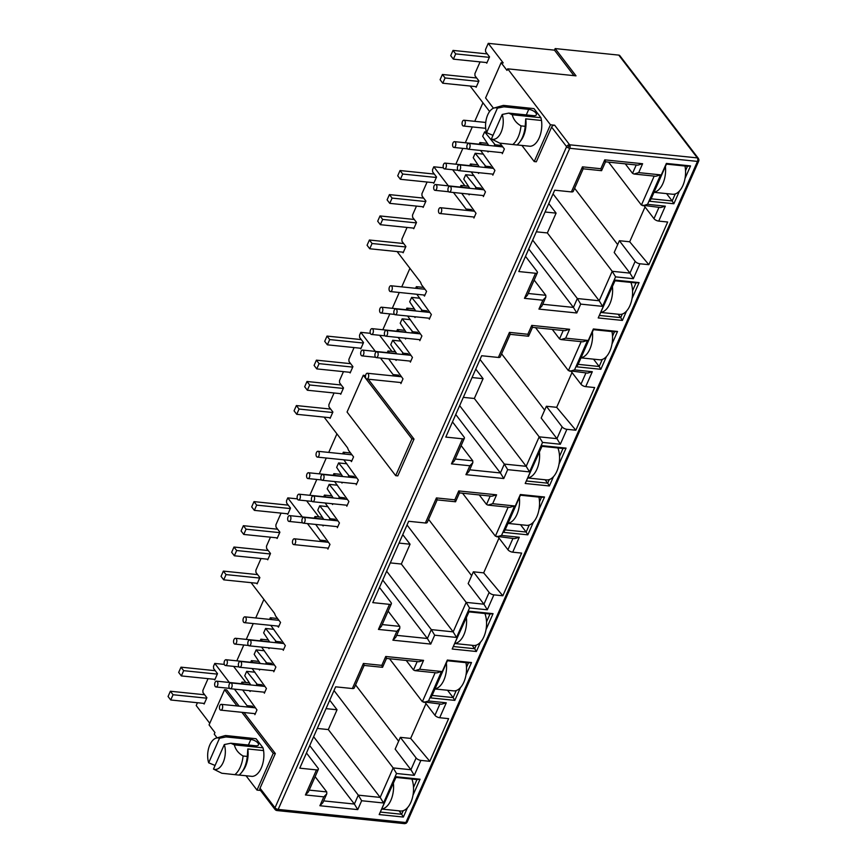<?xml version="1.0" encoding="UTF-8"?>
<svg xmlns="http://www.w3.org/2000/svg" width="867" height="867" viewBox="0 0 867 867"><rect width="100%" height="100%" fill="white"/><g stroke="black" fill="none" stroke-linecap="round" stroke-linejoin="round"><path stroke-width="1.3" d="M697.816 159.506L698.943 159.907L698.726 161.034A2.536 1.073 -156.2 0 1 697.48 161.403A2.536 1.398 -84.1 0 0 697.816 159.506A2.536 1.398 -84.1 0 0 697.339 157.902A2.536 1.821 -37.4 0 1 698.423 158.466L619.851 55.672A2.536 1.821 -37.4 0 0 618.767 55.109L555.173 48.574L576.013 75.852L507.694 68.829L550.447 124.772L554.652 125.206A2.536 1.821 142.6 0 0 551.629 127.091L536.326 161.782L534.224 161.565L550.447 124.772M404.564 823.65L406.157 823.282L405.886 822.523A2.536 1.398 95.9 0 1 404.564 823.65L276.844 810.537A2.536 1.398 95.9 0 0 278.177 809.41L405.886 822.523A2.536 1.073 23.8 0 0 407.132 822.154L698.726 161.034M405.886 822.523L697.48 161.403L569.76 148.29A2.536 1.073 -156.2 0 1 567.961 147.726A2.536 1.073 -156.2 0 1 566.595 146.675A2.536 1.821 -37.4 0 1 569.619 144.789A2.536 1.398 95.9 0 1 569.76 148.29L278.177 809.41A2.536 1.073 23.8 0 1 276.378 808.846L275.955 810.266L276.844 810.537M535.882 112.992A5.701 2.406 -156.2 0 1 536.37 114.812A5.701 2.406 -156.2 0 1 533.552 115.658L508.723 113.111L512.256 114.758C513.437 119.462 516.342 123.168 520.991 125.878L525.196 126.311L525.727 118.855L541.496 120.47L540.932 117.706L533.985 108.613L505.494 105.601C502.719 105.341 502.654 105.362 505.309 105.666L503.922 106.814L528.74 109.361A5.701 2.406 -156.2 0 1 535.882 112.992M215.092 765.474L208.687 762.797A15.834 8.735 95.9 0 1 216.23 738.099A15.834 8.735 95.9 0 1 219.492 738.272L226.005 736.928L250.834 739.475A5.701 2.406 -156.2 0 1 257.965 743.106A5.701 2.406 -156.2 0 1 258.453 744.926A5.701 2.406 -156.2 0 1 255.635 745.772L230.817 743.225L224.304 744.569A15.834 8.735 95.9 0 1 223.177 762.418A15.834 8.735 95.9 0 1 213.488 769.083L221.833 773.256L239.043 775.098A21.545 11.889 95.9 0 0 241.59 772.497A21.545 11.889 95.9 0 0 247.279 756.425L243.074 755.991A21.545 11.889 95.9 0 1 234.838 774.664M448.369 185.852L433.814 166.8L432.535 169.694L432.622 171.872L436.556 177.02L433.771 183.327L433.272 182.666M433.814 166.8L443.373 167.775M375.357 351.395L360.791 332.343L359.523 335.236L359.61 337.415L363.533 342.563L360.759 348.87L360.26 348.209M360.791 332.343L370.361 333.318M302.345 516.938L287.779 497.886L286.511 500.779L286.598 502.958L290.521 508.105L287.746 514.413L287.248 513.752M287.779 497.886L297.348 498.861M229.332 682.481L214.767 663.428L213.499 666.322L213.585 668.5L217.509 673.648L214.734 679.956L214.225 679.294M214.767 663.428L224.325 664.404M486.604 53.039L487.189 53.906M507.694 68.829L507 70.411L501.115 62.717L503.218 62.933L488.251 43.35L485.52 49.549L485.607 51.738L489.541 56.875L486.755 63.183L486.257 62.532M644.203 205.891L653.978 218.679A3.804 1.604 23.8 0 0 658.736 221.096L667.677 222.017L648.852 264.684L639.911 263.774L633.333 278.697L629.962 273.116L614.194 252.492L619.385 240.723L629.691 241.774L645.037 206.975M574.626 188.291L617.672 244.613M639.911 263.774A3.804 1.604 -156.2 0 1 635.153 261.346L629.962 273.116L612.2 271.295L553.048 193.905M608.58 162.129L641.407 205.078L660.6 207.571L665.314 206.173L658.736 221.096M433.619 173.183L434.204 174.05M470.142 86.039L489.606 111.507M525.51 256.361L537.074 271.49A3.804 1.604 -156.2 0 1 537.399 272.704A3.804 1.604 -156.2 0 1 535.524 273.268L518.802 271.544L554.685 190.198L571.396 191.91A3.804 1.604 23.8 0 0 573.271 191.347L583.188 168.805M464.94 185.852L453.116 170.387L453.376 169.813M455.847 164.21L462.837 148.376M465.308 142.762L472.287 126.929M474.758 121.326L482.941 102.783M472.548 211.017L471.453 209.586L466.088 209.034L453.452 192.496M413.592 218.582L414.177 219.449M416.474 206.097L412.508 215.092L412.594 217.281L416.528 222.418L413.743 228.725L413.245 228.075M571.19 371.434L580.966 384.222A3.804 1.604 23.8 0 0 585.724 386.639L594.654 387.56L575.84 430.227L566.899 429.317L560.32 444.24L556.95 438.659L541.181 418.035L546.373 406.265L556.679 407.317L572.025 372.517M501.614 353.834L544.66 410.156M566.899 429.317A3.804 1.604 -156.2 0 1 562.141 426.889L556.95 438.659L539.187 436.838L480.036 359.447M535.568 327.672L568.394 370.621L587.588 373.113L592.302 371.715L585.724 386.639M360.607 338.726L361.192 339.593M397.129 251.582L420.517 282.176L421.557 284.788L426.586 291.355L424.494 296.091L423.649 294.975M452.487 421.904L464.062 437.033A3.804 1.604 -156.2 0 1 464.376 438.247A3.804 1.604 -156.2 0 1 462.512 438.81L445.79 437.087L481.673 355.741L498.384 357.453A3.804 1.604 23.8 0 0 500.259 356.89L510.175 334.348M391.927 351.395L380.104 335.93L380.364 335.356M382.835 329.753L389.814 313.919M392.296 308.305L399.275 292.472M401.746 286.869L409.928 268.326M399.524 376.56L398.441 375.129L393.076 374.577L380.44 358.038M340.579 384.124L341.165 384.991M343.462 371.64L339.496 380.635L339.582 382.824L343.516 387.961L340.731 394.268L340.232 393.618M498.178 536.976L507.954 549.765A3.804 1.604 23.8 0 0 512.711 552.181L521.641 553.103L502.827 595.77L493.887 594.86L487.308 609.783L483.938 604.201L468.169 583.578L473.36 571.808L483.667 572.859L499.013 538.06M428.601 519.376L471.648 575.699M493.887 594.86A3.804 1.604 -156.2 0 1 489.129 592.432L483.938 604.201L466.175 602.381L407.024 524.99M462.555 493.215L495.382 536.164L514.575 538.656L519.29 537.258L512.711 552.181M287.595 504.269L288.18 505.136M324.117 417.125L347.504 447.719L348.545 450.331L353.563 456.898L351.482 461.634L350.636 460.518M379.475 587.447L391.039 602.576A3.804 1.604 -156.2 0 1 391.364 603.79A3.804 1.604 -156.2 0 1 389.489 604.353L372.777 602.63L408.66 521.284L425.372 522.996A3.804 1.604 23.8 0 0 427.247 522.433L437.163 499.891L455.554 501.776L459.467 492.9M318.915 516.938L307.091 501.484L307.352 500.898M309.822 495.295L316.802 479.462M319.273 473.848L326.263 458.014M328.734 452.411L336.916 433.868M326.512 542.103L325.428 540.672L320.064 540.119L307.427 523.581M267.567 549.667L268.152 550.545M270.45 537.182L266.483 546.177L266.57 548.367L270.504 553.504L267.719 559.811L267.22 559.161M425.166 702.519L434.941 715.308A3.804 1.604 23.8 0 0 439.699 717.724L448.629 718.645L429.815 761.313L420.874 760.402L414.285 775.326L410.925 769.744L395.157 749.121L400.348 737.351L410.655 738.402L426 703.603M355.578 684.919L398.636 741.242M420.874 760.402A3.804 1.604 -156.2 0 1 416.117 757.975L410.925 769.744L393.163 767.924L334.012 690.533M389.543 658.757L422.37 701.706L441.563 704.199L446.277 702.801L439.699 717.724M214.583 669.812L215.168 670.679M251.105 582.667L274.492 613.262L275.533 615.873L280.55 622.441L278.47 627.177L277.613 626.061M306.463 752.989L318.026 768.119A3.804 1.604 -156.2 0 1 318.352 769.332A3.804 1.604 -156.2 0 1 316.477 769.896L299.765 768.173L335.648 686.827L352.36 688.539A3.804 1.604 23.8 0 0 354.235 687.975L364.151 665.433M245.892 682.481L234.079 667.026L234.339 666.441M236.81 660.838L243.79 645.005M246.261 639.391L253.251 623.557M255.722 617.954L263.904 599.411M253.5 707.645L252.416 706.215L247.052 705.662L234.415 689.124M260.501 790.455L257.011 790.097L273.235 753.315L241.893 712.306M237.038 705.955L224.596 689.677L209.066 724.888L214.951 732.582L214.247 734.154L217.075 737.86M246.044 775.759L257.011 790.097M460.453 687.607L454.817 700.384L430.639 697.902L447.329 660.058L471.507 662.54L465.98 675.068M679.49 190.978L673.854 203.756L649.676 201.263L666.365 163.43L690.544 165.911L685.017 178.439M626.505 311.112L622.398 320.422L598.219 317.94L614.909 280.095L639.087 282.577L632.032 298.573M553.493 476.655L549.385 485.964L525.207 483.483L541.897 445.638L566.075 448.12L559.02 464.116M606.477 356.521L600.842 369.299L576.663 366.817L593.353 328.972L617.532 331.454L612.004 343.982M480.481 642.198L476.373 651.507L452.195 649.025L468.884 611.181L493.063 613.663L486.008 629.659M533.465 522.064L527.83 534.841L503.651 532.36L520.341 494.515L544.519 496.997L538.992 509.525M407.468 807.741L403.361 817.05L379.182 814.568L395.872 776.724L420.051 779.216L412.995 795.202M555.173 48.574L554.479 50.156L573.954 75.635M488.251 43.35L554.479 50.156M541.496 120.47A19.009 10.491 95.9 0 1 530.116 146.274L517.025 144.93M501.115 62.717L485.585 97.928L493.453 108.223M521.901 145.428L534.224 161.565M629.691 241.774L648.852 264.684M602.565 306.354L580.695 304.111L577.335 298.53L599.195 300.773L612.2 271.295L615.57 276.866L602.565 306.354L599.195 300.773L547.348 232.941L556.094 213.13L548.789 203.572M635.153 261.346L619.385 240.723M571.396 191.91L582.461 166.843L600.853 168.729L604.765 159.853L642.61 163.733L638.697 172.62L660.556 174.863L647.551 204.341L642.837 205.75M480.08 61.893L474.91 73.619L474.997 75.808L478.92 80.945L476.146 87.253L475.636 86.602M368.247 379.204L414.025 439.092L397.79 475.875L395.688 475.669L347.06 412.031L363.284 375.238L365.527 375.649M499.923 143.163L504.377 148.983L502.296 153.708M496.347 146.22L484.631 131.849L482.681 136.26L488.75 145.439M488.37 151.259L488.056 151.985L487.417 151.161M481.337 144.41L479.895 142.567L479.18 144.193M480.611 150.457L494.927 170.42L492.835 175.156M486.896 167.656L475.17 153.286L473.219 157.696L479.288 166.876M478.92 172.696L478.595 173.433L477.966 172.598M471.886 165.857L470.445 164.004L469.73 165.63M471.16 171.904L485.466 191.867L483.374 196.592M477.435 189.104L465.709 174.722L463.769 179.144L469.838 188.323M469.459 194.143L469.134 194.869L468.505 194.045M462.425 187.294L460.984 185.451L460.269 187.077M461.699 193.341L476.005 213.304L473.924 218.04M467.985 210.54L466.088 209.034M427.095 182.037L421.915 193.753L422.012 195.942L425.935 201.09L423.15 207.397L422.652 206.736M407.067 227.436L401.887 239.162L401.985 241.351L405.908 246.488L403.122 252.796L402.624 252.145M417.786 288.516L416.344 286.663L415.629 288.288M416.843 294.281L431.365 314.526L429.284 319.251M423.334 311.762L411.619 297.392L409.668 301.803L415.737 310.982M415.358 316.802L415.033 317.528L414.404 316.704M413.657 310.505L408.281 309.931L406.883 308.11L406.168 309.736M407.598 316L421.904 335.973L419.823 340.698M413.884 333.199L402.158 318.828L400.207 323.239L406.276 332.419M405.897 338.238L405.583 338.975L404.954 338.141M398.874 331.4L397.433 329.547L396.707 331.172M398.148 337.447L412.454 357.41L410.362 362.135M404.423 354.646L392.697 340.265L390.757 344.687L396.815 353.866M396.447 359.686L396.121 360.412L395.493 359.588M389.413 352.836L387.972 350.994L387.256 352.62M388.687 358.884L402.992 378.846L400.912 383.582M394.962 376.083L393.076 374.577M354.072 347.58L348.902 359.296L348.989 361.485L352.923 366.633L350.138 372.94L349.639 372.279M334.055 392.979L328.875 404.705L328.972 406.894L332.895 412.031L330.11 418.338L329.612 417.688M344.773 454.059L343.332 452.206L342.617 453.831M343.831 459.824L358.353 480.069L356.261 484.794M350.322 477.305L338.607 462.935L336.656 467.346L342.725 476.525M342.346 482.345L342.021 483.071L341.392 482.247M335.312 475.495L333.871 473.653L333.156 475.279M334.586 481.543L348.892 501.516L346.811 506.241M340.872 498.742L329.146 484.371L327.195 488.782L333.264 497.961M332.885 503.781L332.57 504.518L331.942 503.684M325.862 496.943L324.421 495.09L323.694 496.715M325.136 502.99L339.441 522.953L337.35 527.678M331.411 520.189L319.685 505.819L317.745 510.23L323.803 519.409M323.434 525.229L323.109 525.955L322.481 525.131M316.401 518.379L314.959 516.537L314.244 518.163M315.675 524.427L329.98 544.4L327.899 549.125M321.95 541.626L320.064 540.119M281.06 513.123L275.89 524.838L275.977 527.028L279.911 532.175L277.126 538.483L276.627 537.822M261.032 558.521L255.863 570.248L255.949 572.437L259.883 577.574L257.098 583.881L256.599 583.231M271.761 619.602L270.32 617.748L269.604 619.374M270.818 625.367L285.341 645.612L283.249 650.348M277.31 642.848L265.584 628.477L263.644 632.888L269.713 642.068M269.334 647.887L269.008 648.614L268.38 647.79M262.3 641.038L260.859 639.196L260.143 640.821M261.574 647.096L275.879 667.059L273.799 671.784M267.849 664.285L256.133 649.914L254.183 654.325L260.252 663.504M259.872 669.335L259.558 670.061L258.919 669.226M252.839 662.486L251.408 660.632L250.682 662.258M252.113 668.533L266.429 688.496L264.337 693.221M258.399 685.732L246.672 671.361L244.732 675.772L250.791 684.952M250.422 690.771L250.097 691.498L249.468 690.674M243.389 683.922L241.947 682.08L241.232 683.705M242.662 689.969L256.968 709.943L254.887 714.668M248.937 707.169L247.052 705.662M208.047 678.666L202.878 690.392L202.965 692.57L206.899 697.718L204.113 704.026L203.615 703.365M197.438 702.736L196.202 705.521L209.771 723.284M224.596 689.677L226.699 689.894L239.14 706.172M243.995 712.522L275.338 753.531L260.035 788.211A2.536 1.821 142.6 0 0 260.122 789.967L275.088 809.55A2.536 1.821 -37.4 0 1 275.002 807.795L566.595 146.675L551.629 127.091M471.453 209.586L471.713 210.93M556.679 407.317L575.84 430.227M529.553 471.897L507.683 469.654L504.323 464.073L526.182 466.316L539.187 436.838L542.558 442.408L529.553 471.897L526.182 466.316L474.336 398.484L483.082 378.673L475.777 369.114M562.141 426.889L546.373 406.265M498.384 357.453L509.449 332.386L527.84 334.272L531.753 325.396L569.597 329.276L565.674 338.163L587.544 340.406L574.539 369.895L569.825 371.293M398.441 375.129L398.701 376.473M483.667 572.859L502.827 595.77M456.541 637.44L434.67 635.197L431.311 629.615L453.17 631.859L466.175 602.381L469.535 607.951L456.541 637.44L453.17 631.859L401.323 564.027L410.069 544.216L402.765 534.657M489.129 592.432L473.36 571.808M425.372 522.996L436.426 497.929L454.828 499.815L458.741 490.939L496.585 494.819L492.662 503.705L514.532 505.949L501.527 535.438L496.813 536.836M325.428 540.672L325.689 542.016M410.655 738.402L429.815 761.313M383.528 802.983L361.658 800.74L358.299 795.158L380.158 797.402L393.163 767.924L396.522 773.494L383.528 802.983L380.158 797.402L328.311 729.57L337.046 709.759L329.742 700.2M416.117 757.975L400.348 737.351M352.36 688.539L363.414 663.472L381.816 665.357L385.728 656.482L423.573 660.361L419.65 669.248L441.52 671.491L428.515 700.98L423.8 702.378M252.416 706.215L252.676 707.559M226.005 736.928L227.403 735.78C224.737 735.476 224.802 735.454 227.577 735.715L256.068 738.727L263.015 747.82L263.579 750.584A19.009 10.491 95.9 0 1 252.199 776.388L239.108 775.044M454.817 700.384L453.138 697.588L432.113 695.432L430.639 697.902M471.507 662.54L468.429 662.908L466.5 667.287M456.237 690.555L453.138 697.588L447.513 690.24M447.329 660.058L447.405 660.752L468.429 662.908M432.113 695.432L447.405 660.752M673.854 203.756L672.174 200.96L651.15 198.803L649.676 201.263M690.544 165.911L687.466 166.28L685.537 170.658M675.274 193.926L672.174 200.96L666.56 193.612M666.365 163.43L666.452 164.123L687.466 166.28M651.15 198.803L666.452 164.123M614.909 280.095L614.996 280.789L636.01 282.945L639.087 282.577M598.219 317.94L614.996 280.789M622.398 320.422L620.718 317.636L599.693 315.469M636.01 282.945L632.552 290.792M622.289 314.06L620.718 317.636L618.106 314.222M660.556 174.863L655.842 176.272L633.983 174.018L632.542 173.346L625.28 163.841M638.697 172.62L633.983 174.018M642.61 163.733L637.895 165.142L605.502 161.815M604.765 159.853C605.73 161.815 605.784 162.27 604.928 161.229M600.853 168.729C601.817 170.691 601.861 171.157 601.015 170.105M605.545 161.793L601.579 170.691L583.22 168.805M582.461 166.843C583.415 168.805 583.469 169.26 582.613 168.22M580.695 304.111L576.783 312.987L538.938 309.096L542.861 300.22L524.459 298.335L527.439 295.268L537.399 272.704M542.861 300.22L545.842 297.153L545.798 295.289L528.231 293.49M538.938 309.096L541.918 306.04L545.842 297.153M576.783 312.987L573.412 307.417L528.762 248.981M587.544 340.406L582.83 341.815L560.971 339.561L559.529 338.889L552.268 329.384M565.674 338.163L560.971 339.561M569.597 329.276L564.883 330.685L532.479 327.358L528.567 336.233L510.208 334.348M531.753 325.396C532.717 327.358 532.772 327.813 531.915 326.772M527.84 334.272C528.805 336.233 528.848 336.699 528.003 335.659M509.449 332.386C510.403 334.348 510.457 334.814 509.601 333.762M507.683 469.654L503.77 478.53L465.926 474.65L469.849 465.763L451.447 463.878L454.427 460.81L464.376 438.247M469.849 465.763L472.818 462.696L472.786 460.832L455.208 459.033M465.926 474.65L468.906 471.583L472.818 462.696M503.77 478.53L500.4 472.959L455.749 414.524M541.897 445.638L541.973 446.332L562.997 448.488L566.075 448.12M525.207 483.483L541.973 446.332M549.385 485.964L547.706 483.179L526.681 481.012M562.997 448.488L559.54 456.335M549.277 479.603L547.706 483.179L545.094 479.765M600.842 369.299L599.162 366.503L578.137 364.346L576.663 366.817M617.532 331.454L614.454 331.823L612.525 336.201M602.262 359.469L599.162 366.503L593.537 359.155M593.353 328.972L593.429 329.666L614.454 331.823M578.137 364.346L593.429 329.666M514.532 505.949L509.818 507.358L487.958 505.103L486.517 504.431L479.256 494.927M492.662 503.705L487.958 505.103M496.585 494.819L491.871 496.227L459.499 492.9M458.741 490.939C459.705 492.9 459.759 493.356 458.903 492.315M454.828 499.815C455.782 501.776 455.836 502.242 454.98 501.202M436.426 497.929C437.391 499.891 437.445 500.357 436.589 499.305M434.67 635.197L430.758 644.073L392.914 640.193L396.837 631.306L378.435 629.42L381.415 626.353L391.364 603.79M396.837 631.306L399.806 628.239L399.774 626.375L382.195 624.576M392.914 640.193L395.894 637.126L399.806 628.239M430.758 644.073L427.388 638.502L382.737 580.066M468.884 611.181L468.96 611.874L489.985 614.031L493.063 613.663M452.195 649.025L468.96 611.874M476.373 651.507L474.693 648.722L453.669 646.554M489.985 614.031L486.528 621.877M476.265 645.146L474.693 648.722L472.082 645.308M527.83 534.841L526.15 532.045L505.125 529.889L503.651 532.36M544.519 496.997L541.442 497.365L539.512 501.744M529.249 525.012L526.15 532.045L520.525 524.698M520.341 494.515L520.417 495.209L541.442 497.365M505.125 529.889L520.417 495.209M441.52 671.491L436.805 672.9L414.946 670.646L413.505 669.974L406.244 660.47M419.65 669.248L414.946 670.646M423.573 660.361L418.859 661.77L386.498 658.421L382.542 667.319L364.173 665.433M385.728 656.482C386.693 658.443 386.747 658.898 385.891 657.858M381.816 665.357C382.77 667.319 382.824 667.785 381.968 666.745M363.414 663.472C364.378 665.433 364.433 665.899 363.576 664.848M361.658 800.74L357.746 809.615L319.901 805.736L323.814 796.849L305.422 794.963L308.403 791.896L318.352 769.332M323.814 796.849L326.794 793.782L326.761 791.918L309.183 790.119M319.901 805.736L322.882 802.669L326.794 793.782M357.746 809.615L354.375 804.045L309.714 745.609M395.872 776.724L395.948 777.417L416.973 779.574L420.051 779.216M379.182 814.568L395.948 777.417M403.361 817.05L401.67 814.265L380.656 812.097M416.973 779.574L413.516 787.42M403.253 810.688L401.67 814.265L399.069 810.851M525.727 118.855A19.009 10.491 95.9 0 1 520.872 140.606L519.506 142.383A21.545 11.889 95.9 0 1 516.96 144.984L499.739 143.131L491.405 138.969A15.834 8.735 95.9 0 0 501.083 132.304A15.834 8.735 95.9 0 0 502.221 114.455L491.405 138.969M534.148 280.052L545.798 295.289M542.699 304.263L573.412 307.417L577.335 298.53L532.674 240.105M536.337 231.814L547.348 232.941M556.094 213.13L545.072 212.003M363.284 375.238L411.923 438.875L414.025 439.092M411.923 438.875L395.688 475.669M273.235 753.315L275.338 753.531M203.962 693.882L204.547 694.749M248.688 684.475L243.334 683.9M246.672 671.361L254.92 672.207M262.961 686.198L261.867 684.778L256.513 684.226M261.867 684.778L262.127 686.111M258.149 663.006L252.796 662.453M256.133 649.914L264.381 650.759M272.411 664.761L271.328 663.331L265.963 662.778M271.328 663.331L271.588 664.675M267.6 641.591L262.246 641.016M265.584 628.477L273.842 629.323M281.873 643.314L280.789 641.894L275.424 641.342M280.789 641.894L281.049 643.227M277.093 620.143L271.707 619.569M256.946 573.737L257.532 574.604M276.974 528.328L277.559 529.206M321.711 518.899L316.347 518.358M319.685 505.819L327.932 506.664M335.973 520.655L334.879 519.235L329.525 518.683M334.879 519.235L335.139 520.568M331.161 497.485L325.808 496.91M329.146 484.371L337.393 485.217M345.434 499.219L344.34 497.788L338.975 497.235M344.34 497.788L344.6 499.132M340.612 476.048L335.258 475.474M338.607 462.935L346.854 463.78M354.885 477.771L353.801 476.351L348.436 475.799M353.801 476.351L354.061 477.684M350.073 454.601L344.719 454.026M329.959 408.194L330.544 409.061M349.986 362.785L350.571 363.663M394.713 353.389L389.359 352.804M392.697 340.265L400.955 341.121M408.986 355.112L407.891 353.693L402.537 353.14M407.891 353.693L408.162 355.026M404.185 331.92L398.82 331.367M402.158 318.828L410.405 319.674M418.447 333.676L417.352 332.245L411.988 331.693M417.352 332.245L417.612 333.589M411.619 297.392L419.866 298.237M427.897 312.228L426.813 310.809L421.449 310.256M426.813 310.809L427.073 312.142M423.085 289.058L417.731 288.483M402.971 242.652L403.567 243.519M422.998 197.243L423.584 198.12M467.736 187.814L462.371 187.261M465.709 174.722L473.967 175.578M481.998 189.57L480.914 188.15L475.55 187.597M480.914 188.15L481.174 189.483M477.186 166.399L471.832 165.825M475.17 153.286L483.418 154.131M491.459 168.133L490.364 166.702L485.011 166.15M490.364 166.702L490.624 168.046M486.636 144.962L481.293 144.388M484.631 131.849L486.398 132.022M500.909 146.686L499.825 145.266L494.461 144.713M499.825 145.266L500.086 146.599M475.994 77.109L476.579 77.976M468.202 186.188L460.984 185.451M477.663 164.752L470.445 164.004M487.113 143.304L479.895 142.567M461.136 445.595L472.786 460.832M469.686 469.806L500.4 472.959L504.323 464.073L459.662 405.648M463.314 397.357L474.336 398.484M483.082 378.673L472.06 377.546M395.189 351.731L387.972 350.994M404.651 330.294L397.433 329.547M414.101 308.847L406.883 308.11M423.562 287.411L416.344 286.663M388.123 611.137L399.774 626.375M396.674 635.348L427.388 638.502L431.311 629.615L386.649 571.19M390.302 562.9L401.323 564.027M410.069 544.216L399.048 543.089M322.177 517.274L314.959 516.537M331.638 495.837L324.421 495.09M341.089 474.39L333.871 473.653M350.55 452.953L343.332 452.206M315.111 776.68L326.761 791.918M323.662 800.891L354.375 804.045L358.299 795.158L313.637 736.733M317.289 728.443L328.311 729.57M337.046 709.759L326.035 708.632M249.165 682.817L241.947 682.08M258.626 661.38L251.408 660.632M268.076 639.933L260.859 639.196M277.538 618.496L270.32 617.748M263.579 750.584L247.81 748.969A19.009 10.491 95.9 0 1 242.966 770.73L241.59 772.497M525.196 126.311A21.545 11.889 95.9 0 1 519.506 142.383M247.81 748.969L247.279 756.425M520.991 125.878A21.545 11.889 95.9 0 1 512.755 144.551M508.723 113.111L502.221 114.455M492.998 135.36L486.593 132.673A15.834 8.735 95.9 0 1 494.136 107.985A15.834 8.735 95.9 0 1 497.409 108.158L503.922 106.814M505.494 105.601C502.719 105.341 502.654 105.362 505.309 105.666L533.985 108.613M256.068 738.727L227.403 735.78C224.737 735.476 224.802 735.454 227.577 735.715M243.074 755.991C238.447 753.304 235.531 749.597 234.35 744.872L230.817 743.225M486.593 132.673L497.409 108.158M219.492 738.272L208.687 762.797M213.488 769.083L224.304 744.569M512.256 114.758L540.932 117.706M263.015 747.82L234.35 744.872M469.535 143.868A2.915 1.604 95.9 0 1 469.936 147.206A2.915 1.604 95.9 0 1 468.169 149.189A2.915 1.604 95.9 0 1 467.4 148.701A2.915 1.604 95.9 0 1 467.01 145.363A2.915 1.604 95.9 0 1 468.765 143.391A2.915 1.604 95.9 0 1 469.535 143.868M455.294 142.145A2.915 1.604 95.9 0 1 455.695 145.472A2.915 1.604 95.9 0 1 453.929 147.455A2.915 1.604 95.9 0 1 453.159 146.978A2.915 1.604 95.9 0 1 452.758 143.64A2.915 1.604 95.9 0 1 454.525 141.657A2.915 1.604 95.9 0 1 455.294 142.145M460.084 165.304A2.915 1.604 95.9 0 1 460.475 168.642A2.915 1.604 95.9 0 1 458.719 170.626A2.915 1.604 95.9 0 1 457.949 170.149A2.915 1.604 95.9 0 1 457.548 166.811A2.915 1.604 95.9 0 1 459.315 164.828A2.915 1.604 95.9 0 1 460.084 165.304M445.833 163.581A2.915 1.604 95.9 0 1 446.234 166.919A2.915 1.604 95.9 0 1 444.478 168.902A2.915 1.604 95.9 0 1 443.709 168.415A2.915 1.604 95.9 0 1 443.308 165.077A2.915 1.604 95.9 0 1 445.074 163.104A2.915 1.604 95.9 0 1 445.833 163.581M450.623 186.752A2.915 1.604 95.9 0 1 451.024 190.09A2.915 1.604 95.9 0 1 449.258 192.062A2.915 1.604 95.9 0 1 448.488 191.585A2.915 1.604 95.9 0 1 448.087 188.247A2.915 1.604 95.9 0 1 449.854 186.275A2.915 1.604 95.9 0 1 450.623 186.752M436.383 185.029A2.915 1.604 95.9 0 1 436.784 188.356A2.915 1.604 95.9 0 1 435.017 190.339A2.915 1.604 95.9 0 1 434.248 189.862A2.915 1.604 95.9 0 1 433.847 186.524A2.915 1.604 95.9 0 1 435.613 184.541A2.915 1.604 95.9 0 1 436.383 185.029M441.162 208.188A2.915 1.604 95.9 0 1 441.563 211.526A2.915 1.604 95.9 0 1 439.797 213.51A2.915 1.604 95.9 0 1 439.038 213.033A2.915 1.604 95.9 0 1 438.637 209.695A2.915 1.604 95.9 0 1 440.393 207.712A2.915 1.604 95.9 0 1 441.162 208.188M464.755 120.697A2.915 1.604 95.9 0 1 465.156 124.035A2.915 1.604 95.9 0 1 463.39 126.018A2.915 1.604 95.9 0 1 462.62 125.531A2.915 1.604 95.9 0 1 462.219 122.193A2.915 1.604 95.9 0 1 463.986 120.22A2.915 1.604 95.9 0 1 464.755 120.697M665.401 166.497A19.638 10.838 95.9 0 1 662.919 183.49A19.638 10.838 95.9 0 1 654.076 192.16M654.011 192.322L672.597 194.241A19.638 10.838 -84.1 0 0 682.893 185.538A19.638 10.838 -84.1 0 0 684.973 166.02M478.714 81.422L445.074 77.965L442.408 74.475L476.655 77.987M445.074 77.965L442.755 83.221L440.089 79.721L442.408 74.475M442.755 83.221L476.395 86.678M489.335 57.352L455.695 53.895L453.018 50.405L450.699 55.661L453.376 59.151L487.016 62.608M455.695 53.895L453.376 59.151M453.018 50.405L487.276 53.917M612.416 286.63A19.638 10.838 95.9 0 1 609.934 303.623A19.638 10.838 95.9 0 1 601.091 312.293M601.015 312.467L619.612 314.374A19.638 10.838 -84.1 0 0 629.908 305.672A19.638 10.838 -84.1 0 0 630.916 282.425M425.73 201.556L392.09 198.099L389.424 194.609L423.67 198.12M392.09 198.099L389.771 203.355L387.105 199.865L389.424 194.609M389.771 203.355L423.41 206.812M436.339 177.486L402.711 174.039L400.034 170.539L397.715 175.795L400.391 179.285L434.02 182.742M402.711 174.039L400.391 179.285M400.034 170.539L434.291 174.061M539.404 452.173A19.638 10.838 95.9 0 1 536.922 469.166A19.638 10.838 95.9 0 1 528.079 477.836M528.003 478.01L546.6 479.917A19.638 10.838 -84.1 0 0 556.896 471.214A19.638 10.838 -84.1 0 0 557.904 447.968M352.717 367.099L319.078 363.641L316.401 360.152L350.658 363.674M319.078 363.641L316.758 368.898L314.092 365.408L316.401 360.152M316.758 368.898L350.398 372.355M363.327 343.029L329.698 339.582L327.022 336.082L324.702 341.338L327.379 344.828L361.008 348.285M329.698 339.582L327.379 344.828M327.022 336.082L361.279 339.604M466.392 617.716A19.638 10.838 95.9 0 1 463.91 634.709A19.638 10.838 95.9 0 1 455.067 643.379M454.991 643.552L473.588 645.46A19.638 10.838 -84.1 0 0 483.884 636.768A19.638 10.838 -84.1 0 0 484.891 613.511M279.705 532.641L246.065 529.195L243.389 525.695L277.646 529.217M246.065 529.195L243.746 534.44L241.069 530.951L243.389 525.695M243.746 534.44L277.386 537.898M290.315 508.571L256.675 505.125L254.009 501.625L251.69 506.881L254.367 510.37L287.996 513.828M256.675 505.125L254.367 510.37M254.009 501.625L288.267 505.147M393.38 783.259A19.638 10.838 95.9 0 1 390.898 800.252A19.638 10.838 95.9 0 1 382.054 808.922M381.979 809.095L400.576 811.003A19.638 10.838 -84.1 0 0 410.871 802.311A19.638 10.838 -84.1 0 0 411.879 779.054M206.693 698.184L173.053 694.738L170.376 691.237L204.634 694.76M173.053 694.738L170.734 699.983L168.057 696.494L170.376 691.237M170.734 699.983L204.374 703.44M217.303 674.114L183.663 670.668L180.997 667.167L178.678 672.424L181.355 675.924L214.983 679.37M183.663 670.668L181.355 675.924M180.997 667.167L215.254 670.69M592.389 332.039A19.638 10.838 95.9 0 1 589.907 349.033A19.638 10.838 95.9 0 1 581.063 357.703M580.998 357.865L599.585 359.783A19.638 10.838 -84.1 0 0 609.88 351.081A19.638 10.838 -84.1 0 0 611.961 331.562M405.702 246.965L372.062 243.508L369.396 240.018L403.643 243.529M372.062 243.508L369.743 248.764L367.077 245.263L369.396 240.018M369.743 248.764L403.383 252.221M416.312 222.895L382.683 219.438L380.006 215.948L377.687 221.204L380.364 224.694L414.003 228.151M382.683 219.438L380.364 224.694M380.006 215.948L414.263 219.459M519.376 497.582A19.638 10.838 95.9 0 1 516.895 514.575A19.638 10.838 95.9 0 1 508.051 523.245M507.975 523.408L526.572 525.326A19.638 10.838 -84.1 0 0 536.868 516.624A19.638 10.838 -84.1 0 0 538.949 497.105M332.69 412.508L299.05 409.051L296.384 405.561L330.63 409.072M299.05 409.051L296.731 414.307L294.065 410.817L296.384 405.561M296.731 414.307L330.37 417.764M343.299 388.438L309.671 384.981L306.994 381.491L304.675 386.747L307.352 390.237L340.98 393.694M309.671 384.981L307.352 390.237M306.994 381.491L341.251 385.002M446.364 663.125A19.638 10.838 95.9 0 1 443.882 680.118A19.638 10.838 95.9 0 1 435.039 688.788M434.963 688.962L453.56 690.869A19.638 10.838 -84.1 0 0 463.856 682.166A19.638 10.838 -84.1 0 0 465.937 662.648M259.677 578.051L226.038 574.593L223.361 571.104L257.618 574.615M226.038 574.593L223.719 579.85L221.052 576.36L223.361 571.104M223.719 579.85L257.358 583.307M270.287 553.98L236.658 550.523L233.982 547.034L231.662 552.29L234.339 555.78L267.968 559.237M236.658 550.523L234.339 555.78M233.982 547.034L268.239 550.545M396.522 309.411A2.915 1.604 95.9 0 1 396.923 312.749A2.915 1.604 95.9 0 1 395.157 314.732A2.915 1.604 95.9 0 1 394.387 314.244A2.915 1.604 95.9 0 1 393.986 310.906A2.915 1.604 95.9 0 1 395.753 308.934A2.915 1.604 95.9 0 1 396.522 309.411M382.282 307.687A2.915 1.604 95.9 0 1 382.683 311.015A2.915 1.604 95.9 0 1 380.916 312.998A2.915 1.604 95.9 0 1 380.147 312.521A2.915 1.604 95.9 0 1 379.746 309.183A2.915 1.604 95.9 0 1 381.513 307.2A2.915 1.604 95.9 0 1 382.282 307.687M387.061 330.847A2.915 1.604 95.9 0 1 387.462 334.185A2.915 1.604 95.9 0 1 385.707 336.168A2.915 1.604 95.9 0 1 384.937 335.692A2.915 1.604 95.9 0 1 384.536 332.354A2.915 1.604 95.9 0 1 386.303 330.37A2.915 1.604 95.9 0 1 387.061 330.847M372.821 329.124A2.915 1.604 95.9 0 1 373.222 332.462A2.915 1.604 95.9 0 1 371.455 334.445A2.915 1.604 95.9 0 1 370.697 333.958A2.915 1.604 95.9 0 1 370.296 330.62A2.915 1.604 95.9 0 1 372.051 328.647A2.915 1.604 95.9 0 1 372.821 329.124M377.611 352.295A2.915 1.604 95.9 0 1 378.012 355.633A2.915 1.604 95.9 0 1 376.245 357.616A2.915 1.604 95.9 0 1 375.476 357.128A2.915 1.604 95.9 0 1 375.075 353.79A2.915 1.604 95.9 0 1 376.842 351.818A2.915 1.604 95.9 0 1 377.611 352.295M363.371 350.571A2.915 1.604 95.9 0 1 363.772 353.899A2.915 1.604 95.9 0 1 362.005 355.882A2.915 1.604 95.9 0 1 361.236 355.405A2.915 1.604 95.9 0 1 360.835 352.067A2.915 1.604 95.9 0 1 362.601 350.084A2.915 1.604 95.9 0 1 363.371 350.571M368.15 373.731A2.915 1.604 95.9 0 1 368.551 377.069A2.915 1.604 95.9 0 1 366.784 379.052A2.915 1.604 95.9 0 1 366.026 378.576A2.915 1.604 95.9 0 1 365.625 375.238A2.915 1.604 95.9 0 1 367.38 373.254A2.915 1.604 95.9 0 1 368.15 373.731M391.743 286.24A2.915 1.604 95.9 0 1 392.133 289.578A2.915 1.604 95.9 0 1 390.378 291.561A2.915 1.604 95.9 0 1 389.608 291.074A2.915 1.604 95.9 0 1 389.207 287.736A2.915 1.604 95.9 0 1 390.974 285.763A2.915 1.604 95.9 0 1 391.743 286.24M323.51 474.953A2.915 1.604 95.9 0 1 323.911 478.291A2.915 1.604 95.9 0 1 322.145 480.275A2.915 1.604 95.9 0 1 321.375 479.787A2.915 1.604 95.9 0 1 320.974 476.449A2.915 1.604 95.9 0 1 322.741 474.477A2.915 1.604 95.9 0 1 323.51 474.953M309.27 473.23A2.915 1.604 95.9 0 1 309.671 476.557A2.915 1.604 95.9 0 1 307.904 478.541A2.915 1.604 95.9 0 1 307.135 478.064A2.915 1.604 95.9 0 1 306.734 474.726A2.915 1.604 95.9 0 1 308.5 472.743A2.915 1.604 95.9 0 1 309.27 473.23M314.049 496.39A2.915 1.604 95.9 0 1 314.45 499.728A2.915 1.604 95.9 0 1 312.694 501.711A2.915 1.604 95.9 0 1 311.925 501.234A2.915 1.604 95.9 0 1 311.524 497.896A2.915 1.604 95.9 0 1 313.28 495.913A2.915 1.604 95.9 0 1 314.049 496.39M299.809 494.667A2.915 1.604 95.9 0 1 300.21 498.005A2.915 1.604 95.9 0 1 298.443 499.988A2.915 1.604 95.9 0 1 297.674 499.5A2.915 1.604 95.9 0 1 297.283 496.162A2.915 1.604 95.9 0 1 299.039 494.19A2.915 1.604 95.9 0 1 299.809 494.667M304.599 517.837A2.915 1.604 95.9 0 1 305 521.175A2.915 1.604 95.9 0 1 303.233 523.159A2.915 1.604 95.9 0 1 302.464 522.671A2.915 1.604 95.9 0 1 302.063 519.333A2.915 1.604 95.9 0 1 303.829 517.361A2.915 1.604 95.9 0 1 304.599 517.837M290.358 516.114A2.915 1.604 95.9 0 1 290.759 519.441A2.915 1.604 95.9 0 1 288.993 521.425A2.915 1.604 95.9 0 1 288.223 520.948A2.915 1.604 95.9 0 1 287.822 517.61A2.915 1.604 95.9 0 1 289.589 515.627A2.915 1.604 95.9 0 1 290.358 516.114M295.138 539.274A2.915 1.604 95.9 0 1 295.539 542.612A2.915 1.604 95.9 0 1 293.772 544.595A2.915 1.604 95.9 0 1 293.003 544.118A2.915 1.604 95.9 0 1 292.613 540.78A2.915 1.604 95.9 0 1 294.368 538.797A2.915 1.604 95.9 0 1 295.138 539.274M318.72 451.783A2.915 1.604 95.9 0 1 319.121 455.121A2.915 1.604 95.9 0 1 317.365 457.104A2.915 1.604 95.9 0 1 316.596 456.616A2.915 1.604 95.9 0 1 316.195 453.289A2.915 1.604 95.9 0 1 317.961 451.306A2.915 1.604 95.9 0 1 318.72 451.783M250.498 640.496A2.915 1.604 95.9 0 1 250.899 643.834A2.915 1.604 95.9 0 1 249.132 645.817A2.915 1.604 95.9 0 1 248.363 645.33A2.915 1.604 95.9 0 1 247.962 641.992A2.915 1.604 95.9 0 1 249.729 640.019A2.915 1.604 95.9 0 1 250.498 640.496M236.257 638.773A2.915 1.604 95.9 0 1 236.658 642.111A2.915 1.604 95.9 0 1 234.892 644.083A2.915 1.604 95.9 0 1 234.123 643.607A2.915 1.604 95.9 0 1 233.722 640.269A2.915 1.604 95.9 0 1 235.488 638.285A2.915 1.604 95.9 0 1 236.257 638.773M241.037 661.944A2.915 1.604 95.9 0 1 241.438 665.271A2.915 1.604 95.9 0 1 239.671 667.254A2.915 1.604 95.9 0 1 238.913 666.777A2.915 1.604 95.9 0 1 238.512 663.439A2.915 1.604 95.9 0 1 240.267 661.456A2.915 1.604 95.9 0 1 241.037 661.944M226.796 660.21A2.915 1.604 95.9 0 1 227.197 663.548A2.915 1.604 95.9 0 1 225.431 665.531A2.915 1.604 95.9 0 1 224.661 665.043A2.915 1.604 95.9 0 1 224.271 661.705A2.915 1.604 95.9 0 1 226.027 659.733A2.915 1.604 95.9 0 1 226.796 660.21M231.587 683.38A2.915 1.604 95.9 0 1 231.988 686.718A2.915 1.604 95.9 0 1 230.221 688.701A2.915 1.604 95.9 0 1 229.452 688.214A2.915 1.604 95.9 0 1 229.051 684.876A2.915 1.604 95.9 0 1 230.817 682.903A2.915 1.604 95.9 0 1 231.587 683.38M217.346 681.657A2.915 1.604 95.9 0 1 217.736 684.984A2.915 1.604 95.9 0 1 215.981 686.967A2.915 1.604 95.9 0 1 215.211 686.491A2.915 1.604 95.9 0 1 214.81 683.153A2.915 1.604 95.9 0 1 216.577 681.169A2.915 1.604 95.9 0 1 217.346 681.657M222.125 704.817A2.915 1.604 95.9 0 1 222.526 708.155A2.915 1.604 95.9 0 1 220.76 710.138A2.915 1.604 95.9 0 1 219.99 709.661A2.915 1.604 95.9 0 1 219.589 706.323A2.915 1.604 95.9 0 1 221.356 704.34A2.915 1.604 95.9 0 1 222.125 704.817M245.708 617.326A2.915 1.604 95.9 0 1 246.109 620.664A2.915 1.604 95.9 0 1 244.353 622.647A2.915 1.604 95.9 0 1 243.584 622.159A2.915 1.604 95.9 0 1 243.183 618.832A2.915 1.604 95.9 0 1 244.938 616.849A2.915 1.604 95.9 0 1 245.708 617.326M567.961 147.726L569.619 144.789L697.339 157.902L618.767 55.109M554.652 125.206L569.619 144.789M633.333 278.697L615.57 276.866M524.459 298.335L535.524 273.268M647.551 204.341L665.314 206.173M560.32 444.24L542.558 442.408M451.447 463.878L462.512 438.81M574.539 369.895L592.302 371.715M487.308 609.783L469.535 607.951M378.435 629.42L389.489 604.353M501.527 535.438L519.29 537.258M414.285 775.326L396.522 773.494M305.422 794.963L316.477 769.896M428.515 700.98L446.277 702.801M653.978 218.679L658.953 207.408M654.184 176.099L641.407 205.078M260.035 788.211L275.002 807.795A2.536 1.073 23.8 0 0 276.378 808.846M580.966 384.222L585.929 372.951M581.172 341.641L568.394 370.621M507.954 549.765L512.917 538.494M508.16 507.184L495.382 536.164M434.941 715.308L439.905 704.037M435.147 672.727L422.37 701.706M636.237 164.968L632.542 173.346M563.225 330.511L559.529 338.889M490.213 496.054L486.517 504.431M417.2 661.597L413.505 669.974M528.74 109.361L526.291 114.91M250.834 739.475L248.385 745.024M698.943 159.907L698.423 158.466M406.157 823.282L407.132 822.154M275.955 810.266L275.088 809.55M494.136 107.985L503.283 105.416M216.23 738.099L225.366 735.53M502.73 152.733L468.169 149.189M502.773 146.881L468.765 143.391M467.541 148.853L453.929 147.455M488.533 145.147L454.525 141.657M493.269 174.169L458.719 170.626M493.312 168.317L459.315 164.828M458.079 170.3L444.478 168.902M479.072 166.594L445.074 163.104M483.808 195.617L449.258 192.062M483.851 189.765L449.854 186.275M448.618 191.737L435.017 190.339M469.611 188.031L435.613 184.541M474.357 217.053L439.797 213.51M474.401 211.201L440.393 207.712M485.704 128.305L463.39 126.018M485.737 122.453L463.986 120.22M429.707 318.276L395.157 314.732M429.761 312.423L395.753 308.934M394.518 314.396L380.916 312.998M415.51 310.689L381.513 307.2M420.257 339.723L385.707 336.168M420.3 333.86L386.303 330.37M385.067 335.843L371.455 334.445M406.059 332.137L372.051 328.647M410.795 361.16L376.245 357.616M410.839 355.307L376.842 351.818M375.606 357.28L362.005 355.882M396.598 353.573L362.601 350.084M401.345 382.596L366.784 379.052M401.388 376.744L367.38 373.254M424.928 295.105L390.378 291.561M424.971 289.253L390.974 285.763M356.695 483.819L322.145 480.275M356.749 477.966L322.741 474.477M321.505 479.939L307.904 478.541M342.498 476.232L308.5 472.743M347.244 505.266L312.694 501.711M347.288 499.403L313.28 495.913M312.055 501.386L298.443 499.988M333.047 497.68L299.039 494.19M337.783 526.702L303.233 523.159M337.827 520.85L303.829 517.361M302.594 522.823L288.993 521.425M323.586 519.116L289.589 515.627M328.333 548.139L293.772 544.595M328.376 542.287L294.368 538.797M351.915 460.648L317.365 457.104M351.959 454.796L317.961 451.306M283.682 649.361L249.132 645.817M283.726 643.509L249.729 640.019M248.493 645.481L234.892 644.083M269.485 641.786L235.488 638.285M274.232 670.809L239.671 667.254M274.275 664.946L240.267 661.456M239.043 666.929L225.431 665.531M260.035 663.222L226.027 659.733M264.771 692.245L230.221 688.701M264.814 686.393L230.817 682.903M229.582 688.365L215.981 686.967M250.574 684.659L216.577 681.169M255.31 713.693L220.76 710.138M255.364 707.83L221.356 704.34M278.903 626.191L244.353 622.647M278.946 620.338L244.938 616.849"/></g></svg>
